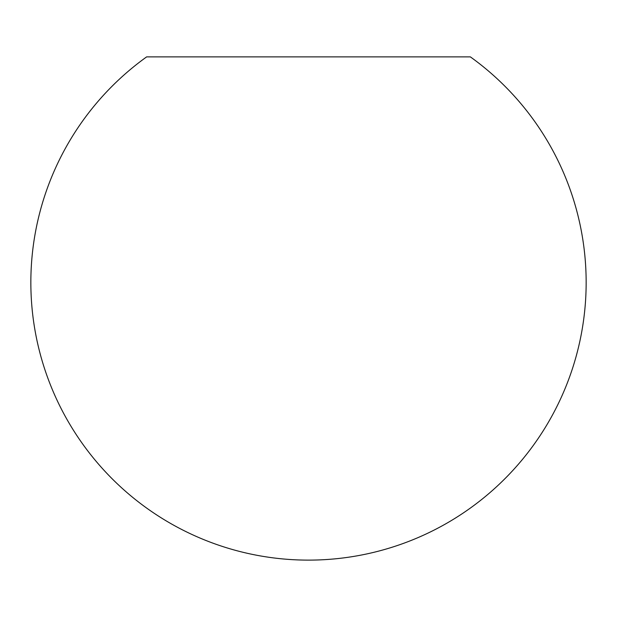 <?xml version="1.0" encoding="UTF-8"?>
<svg xmlns="http://www.w3.org/2000/svg" width="617" height="617" viewBox="0 0 617 617"><rect width="100%" height="100%" fill="white"/><g stroke="black" fill="none" stroke-linecap="round" stroke-linejoin="round"><path stroke-width="0.93" d="M470.362 56.88L146.638 56.88A277.65 277.65 0 0 0 308.5 560.12A277.65 277.65 0 0 0 470.362 56.88L146.638 56.88"/></g></svg>
